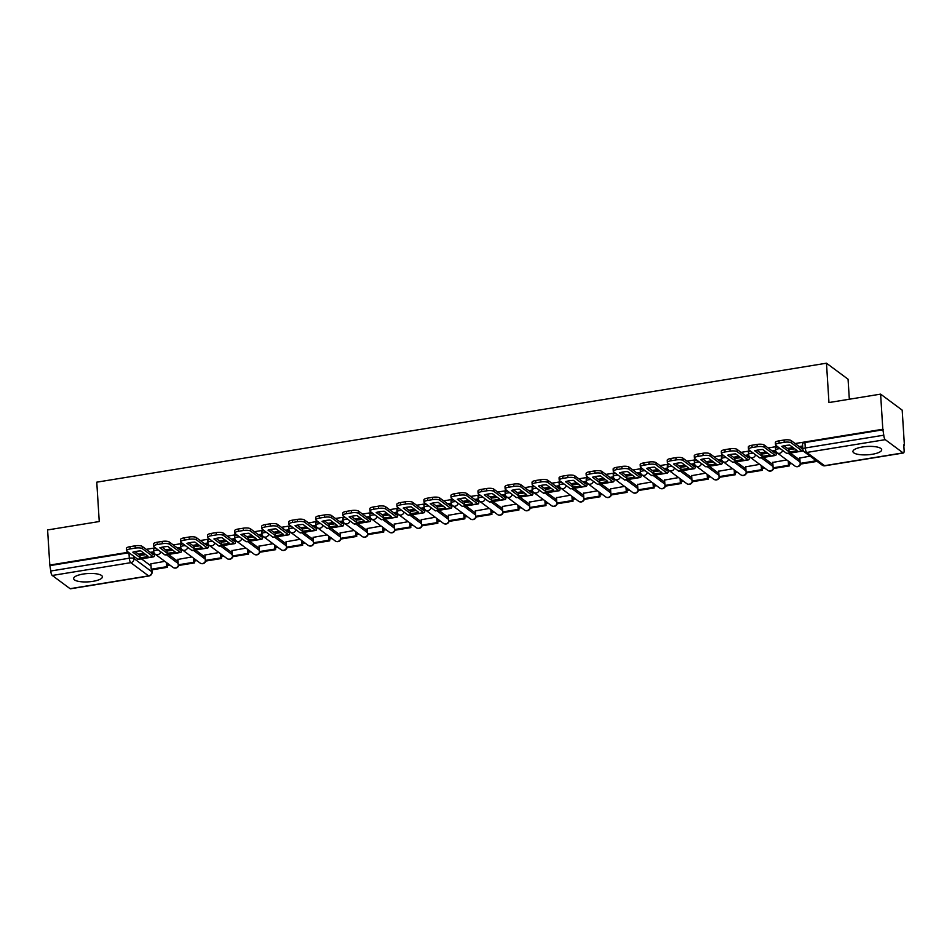 <?xml version="1.0" encoding="UTF-8"?>
<svg xmlns="http://www.w3.org/2000/svg" width="952" height="952" viewBox="0 0 952 952"><rect width="100%" height="100%" fill="white"/><g stroke="black" fill="none" stroke-linecap="round" stroke-linejoin="round"><path stroke-width="1.43" d="M156.045 548.316A3.689 1.071 176.4 0 0 155.997 548.328A3.689 1.071 176.4 0 0 153.57 549.494L153.689 551.434A3.689 1.071 -3.6 0 1 156.116 550.268A3.689 1.071 -3.6 0 1 158.46 550.113M183.081 543.913A3.689 1.071 176.4 0 0 183.034 543.913A3.689 1.071 176.4 0 0 180.606 545.079L180.725 547.019A3.689 1.071 -3.6 0 1 183.153 545.853A3.689 1.071 -3.6 0 1 185.497 545.71M210.118 539.498A3.689 1.071 176.4 0 0 210.071 539.51A3.689 1.071 176.4 0 0 207.643 540.677L207.762 542.616A3.689 1.071 -3.6 0 1 210.19 541.45A3.689 1.071 -3.6 0 1 212.534 541.295M237.155 535.095A3.689 1.071 176.4 0 0 237.107 535.095A3.689 1.071 176.4 0 0 234.68 536.262L234.799 538.201A3.689 1.071 -3.6 0 1 237.238 537.035A3.689 1.071 -3.6 0 1 239.571 536.892M264.192 530.68A3.689 1.071 176.4 0 0 264.144 530.692A3.689 1.071 176.4 0 0 261.717 531.859L261.848 533.798A3.689 1.071 -3.6 0 1 264.275 532.632A3.689 1.071 -3.6 0 1 266.62 532.477M291.229 526.278A3.689 1.071 176.4 0 0 291.193 526.278A3.689 1.071 176.4 0 0 288.765 527.444L288.884 529.395A3.689 1.071 -3.6 0 1 291.312 528.229A3.689 1.071 -3.6 0 1 293.656 528.074M318.277 521.863A3.689 1.071 176.4 0 0 318.23 521.875A3.689 1.071 176.4 0 0 315.802 523.041L315.921 524.98A3.689 1.071 -3.6 0 1 318.349 523.814A3.689 1.071 -3.6 0 1 320.693 523.659M345.314 517.46A3.689 1.071 176.4 0 0 345.267 517.46A3.689 1.071 176.4 0 0 342.839 518.626L342.958 520.577A3.689 1.071 -3.6 0 1 345.386 519.411A3.689 1.071 -3.6 0 1 347.73 519.256M372.351 513.045A3.689 1.071 176.4 0 0 372.303 513.057A3.689 1.071 176.4 0 0 369.876 514.223L369.995 516.163A3.689 1.071 -3.6 0 1 372.422 514.996A3.689 1.071 -3.6 0 1 374.767 514.842M399.388 508.642A3.689 1.071 176.4 0 0 399.34 508.654A3.689 1.071 176.4 0 0 396.913 509.82L397.043 511.76A3.689 1.071 -3.6 0 1 399.471 510.593A3.689 1.071 -3.6 0 1 401.815 510.439M426.425 504.227A3.689 1.071 176.4 0 0 426.389 504.239A3.689 1.071 176.4 0 0 423.949 505.405L424.08 507.345A3.689 1.071 -3.6 0 1 426.508 506.178A3.689 1.071 -3.6 0 1 428.852 506.024M453.461 499.824A3.689 1.071 176.4 0 0 453.426 499.836A3.689 1.071 176.4 0 0 450.998 501.002L451.117 502.942A3.689 1.071 -3.6 0 1 453.545 501.775A3.689 1.071 -3.6 0 1 455.889 501.621M480.51 495.421A3.689 1.071 176.4 0 0 480.462 495.421A3.689 1.071 176.4 0 0 478.035 496.587L478.154 498.527A3.689 1.071 -3.6 0 1 480.582 497.36A3.689 1.071 -3.6 0 1 482.926 497.218M507.547 491.006A3.689 1.071 176.4 0 0 507.499 491.018A3.689 1.071 176.4 0 0 505.072 492.184L505.191 494.124A3.689 1.071 -3.6 0 1 507.618 492.957A3.689 1.071 -3.6 0 1 509.963 492.803M534.584 486.603A3.689 1.071 176.4 0 0 534.536 486.603A3.689 1.071 176.4 0 0 532.108 487.769L532.227 489.709A3.689 1.071 -3.6 0 1 534.667 488.543A3.689 1.071 -3.6 0 1 536.999 488.4M561.62 482.188A3.689 1.071 176.4 0 0 561.573 482.2A3.689 1.071 176.4 0 0 559.145 483.366L559.276 485.306A3.689 1.071 -3.6 0 1 561.704 484.14A3.689 1.071 -3.6 0 1 564.048 483.985M588.657 477.785A3.689 1.071 176.4 0 0 588.622 477.785A3.689 1.071 176.4 0 0 586.194 478.951L586.313 480.891A3.689 1.071 -3.6 0 1 588.741 479.725A3.689 1.071 -3.6 0 1 591.085 479.582M615.706 473.37A3.689 1.071 176.4 0 0 615.658 473.382A3.689 1.071 176.4 0 0 613.231 474.548L613.35 476.488A3.689 1.071 -3.6 0 1 615.777 475.322A3.689 1.071 -3.6 0 1 618.122 475.167M642.743 468.967A3.689 1.071 176.4 0 0 642.695 468.967A3.689 1.071 176.4 0 0 640.268 470.133L640.387 472.073A3.689 1.071 -3.6 0 1 642.814 470.907A3.689 1.071 -3.6 0 1 645.158 470.764M669.78 464.552A3.689 1.071 176.4 0 0 669.732 464.564A3.689 1.071 176.4 0 0 667.304 465.73L667.423 467.67A3.689 1.071 -3.6 0 1 669.851 466.504A3.689 1.071 -3.6 0 1 672.195 466.349M696.816 460.149A3.689 1.071 176.4 0 0 696.769 460.149A3.689 1.071 176.4 0 0 694.341 461.315L694.46 463.267A3.689 1.071 -3.6 0 1 696.9 462.101A3.689 1.071 -3.6 0 1 699.244 461.946M723.853 455.734A3.689 1.071 176.4 0 0 723.817 455.746A3.689 1.071 176.4 0 0 721.378 456.912L721.509 458.852A3.689 1.071 -3.6 0 1 723.937 457.686A3.689 1.071 -3.6 0 1 726.281 457.531M750.89 451.331A3.689 1.071 176.4 0 0 750.854 451.331A3.689 1.071 176.4 0 0 748.427 452.498L748.546 454.449A3.689 1.071 -3.6 0 1 750.973 453.283A3.689 1.071 -3.6 0 1 753.318 453.128M777.939 446.916A3.689 1.071 176.4 0 0 777.891 446.928A3.689 1.071 176.4 0 0 775.463 448.094L775.582 450.034A3.689 1.071 -3.6 0 1 778.01 448.868A3.689 1.071 -3.6 0 1 780.354 448.713M872.222 454.282A14.411 4.165 176.4 0 0 881.695 449.737A14.411 4.165 176.4 0 0 862.405 447A14.411 4.165 176.4 0 0 852.933 451.545A14.411 4.165 176.4 0 0 872.222 454.282M92.939 581.339A14.411 4.165 176.4 0 0 102.411 576.793A14.411 4.165 176.4 0 0 83.121 574.056A14.411 4.165 176.4 0 0 73.649 578.602A14.411 4.165 176.4 0 0 92.939 581.339M167.338 565.44L169.825 565.036M194.386 561.037L196.862 560.633M221.423 556.622L223.898 556.218M248.46 552.22L250.935 551.815M275.497 547.805L277.972 547.4M302.534 543.402L305.021 542.997M329.57 538.987L332.058 538.582M356.619 534.584L359.094 534.179M383.656 530.169L386.131 529.764M410.693 525.766L413.168 525.361M437.73 521.351L440.217 520.958M464.766 516.948L467.253 516.543M491.815 512.545L494.29 512.14M518.852 508.13L521.327 507.725M545.889 503.727L548.364 503.322M572.925 499.312L575.401 498.907M599.962 494.909L602.449 494.505M626.999 490.494L629.486 490.09M654.048 486.091L656.523 485.687M681.085 481.676L683.56 481.272M708.121 477.273L710.597 476.869M735.158 472.858L737.633 472.454M762.195 468.455L764.682 468.051M789.232 464.04L791.719 463.636M903.805 445.369L904.4 445.274L903.769 444.798L904.114 450.272A3.689 1.142 80.7 0 1 903.448 452.985A3.689 1.142 80.7 0 1 903.079 452.866L885.265 439.657L806.749 452.45L824.563 465.671L903.079 452.866M849.327 399.233L848.065 379.217L826.479 363.2L828.954 402.553L880.612 394.128L882.813 429.257L795.146 443.549M880.612 394.128L902.187 410.145L904.4 445.274M141.42 558.848L151.011 565.964M826.479 363.2L96.771 482.176L99.246 521.529L47.6 529.943L49.813 565.072L128.365 552.255M777.308 446.452L768.109 447.952M750.271 450.867L741.072 452.367M723.222 455.27L714.036 456.77M696.186 459.685L686.987 461.185M669.149 464.088L659.95 465.587M642.112 468.491L632.913 470.002M615.075 472.906L605.877 474.405M588.027 477.309L578.84 478.808M560.99 481.724L551.791 483.223M533.953 486.127L524.754 487.626M506.916 490.542L497.717 492.041M479.879 494.945L470.681 496.444M452.843 499.36L443.644 500.859M425.794 503.763L416.607 505.262M398.757 508.178L389.558 509.677M371.72 512.581L362.522 514.08M344.683 516.995L335.485 518.495M317.647 521.398L308.448 522.898M290.61 525.813L281.411 527.313M263.561 530.216L254.374 531.716M236.524 534.619L227.326 536.119M209.488 539.034L200.289 540.534M182.451 543.437L173.252 544.937M155.414 547.852L146.215 549.352M70.067 588.681L148.583 575.889A3.689 1.142 80.7 0 0 148.964 575.996L70.448 588.8A3.689 1.142 -99.3 0 1 70.067 588.681L52.265 575.472A3.689 1.142 -99.3 0 1 50.777 571.01L129.305 558.205A3.689 1.071 -3.6 0 1 134.03 558.574L151.832 571.783A3.689 1.071 -3.6 0 1 152.058 572.116L151.904 569.724M49.813 565.072L50.777 571.01M883.444 429.721L804.928 442.525A3.689 1.071 176.4 0 0 802.5 443.692L802.845 449.154A3.689 1.071 -3.6 0 1 805.273 447.987L883.789 435.195L882.813 429.257M883.789 435.195A3.689 1.142 80.7 0 0 885.265 439.657M810.069 456.151L799.811 458.019M775.63 450.427L772.131 450.939M786.745 459.947L772.774 462.422M748.593 454.842L745.095 455.353M759.708 464.362L745.737 466.837M721.557 459.245L718.058 459.757M732.671 468.765L718.689 471.24M694.508 463.648L691.021 464.171M705.634 473.18L691.652 475.655M667.471 468.063L663.984 468.574M678.586 477.583L664.615 480.058M640.434 472.466L636.936 472.989M651.549 481.998L637.578 484.473M613.397 476.881L609.899 477.392M624.512 486.401L610.541 488.876M586.361 481.284L582.862 481.807M597.475 490.815L583.505 493.291M559.312 485.698L555.825 486.21M570.438 495.218L556.456 497.694M532.275 490.101L528.788 490.625M543.39 499.633L529.419 502.109M505.238 494.516L501.752 495.028M516.353 504.036L502.382 506.512M478.202 498.919L474.703 499.431M489.316 508.451L475.345 510.926M451.165 503.334L447.666 503.846M462.279 512.854L448.309 515.329M424.128 507.737L420.629 508.249M435.243 517.257L421.26 519.744M397.079 512.152L393.592 512.664M408.206 521.672L394.223 524.147M370.042 516.555L366.556 517.067M381.157 526.075L367.186 528.55M343.006 520.97L339.507 521.482M354.12 530.49L340.15 532.965M315.969 525.373L312.47 525.885M327.083 534.893L313.113 537.368M288.932 529.776L285.433 530.3M300.047 539.308L286.076 541.783M261.895 534.191L258.397 534.703M273.01 543.711L259.027 546.186M234.846 538.594L231.36 539.118M245.973 548.126L231.99 550.601M207.81 543.009L204.323 543.521M218.924 552.529L204.954 555.004M180.773 547.412L177.274 547.935M191.887 556.944L177.917 559.419M153.736 551.827L150.237 552.338M168.456 554.433L178.048 561.549M195.493 550.03L205.085 557.146M222.53 545.615L232.133 552.743M249.567 541.212L259.17 548.328M276.615 536.797L286.207 543.925M303.652 532.394L313.244 539.51M330.689 527.979L340.28 535.107M357.726 523.576L367.317 530.692M384.763 519.161L394.366 526.289M411.811 514.758L421.403 521.875M438.848 510.343L448.44 517.471M465.885 505.94L475.476 513.057M492.922 501.537L502.513 508.654M519.959 497.123L529.562 504.239M546.995 492.719L556.599 499.836M574.044 488.305L583.635 495.433M601.081 483.902L610.672 491.018M628.118 479.487L637.709 486.615M655.154 475.084L664.746 482.2M682.191 470.669L691.795 477.797M709.228 466.266L718.831 473.382M736.277 461.851L745.868 468.979M763.314 457.448L772.905 464.564M790.35 453.033L799.942 460.161M802.643 446L799.18 446.536M144.097 553.338L138.54 554.242M793.028 447.535L787.471 448.44M765.991 451.938L760.434 452.854M738.954 456.353L733.397 457.257M711.918 460.756L706.36 461.672M684.881 465.171L679.323 466.075M657.832 469.574L652.275 470.478M630.795 473.989L625.238 474.893M603.758 478.392L598.201 479.296M576.722 482.807L571.164 483.711M549.685 487.21L544.127 488.114M522.648 491.625L517.091 492.529M495.599 496.028L490.042 496.932M468.562 500.443L463.005 501.347M441.526 504.846L435.968 505.75M414.489 509.26L408.932 510.165M387.452 513.663L381.895 514.568M360.403 518.067L354.858 518.983M333.367 522.481L327.809 523.386M306.33 526.884L300.772 527.801M279.293 531.299L273.736 532.204M252.256 535.702L246.699 536.607M225.219 540.117L219.662 541.022M198.171 544.52L192.613 545.425M171.134 548.935L165.577 549.84M164.851 561.347L150.88 563.822M50.444 565.536L128.96 552.731A3.689 1.071 -3.6 0 1 128.996 552.731M793.325 451.367A11.448 3.308 176.4 0 0 797.038 450.51L789.72 445.084A11.448 3.308 -3.6 0 0 781.747 446.381L789.065 451.807A11.448 3.308 176.4 0 0 793.325 451.367M783.936 445.81L788.922 449.511A11.448 3.308 176.4 0 0 793.183 449.07A11.448 3.308 176.4 0 0 794.706 448.785M802.524 445.988L802.584 447.047A2.213 0.69 -99.3 0 1 802.191 448.678A2.213 0.69 -99.3 0 1 801.965 448.606L791.136 440.574L791.291 442.87L802.108 450.903A4.617 1.428 80.7 0 0 802.572 451.046A4.617 1.428 80.7 0 0 803.143 450.415M799.799 457.829L800.144 463.41L800.965 464.017L816.399 461.494L816.352 460.816M800.144 463.41L815.578 460.887L816.399 461.494M815.531 460.209L815.578 460.887M775.523 444.882L775.38 442.585A5.545 1.607 -3.6 0 1 779.022 440.835L779.176 443.132A5.545 1.607 176.4 0 0 775.523 444.882A5.545 1.607 176.4 0 0 775.856 445.381L786.685 453.414A4.617 1.428 80.7 0 0 787.149 453.557L802.572 451.046M791.291 442.87A5.545 1.607 176.4 0 0 784.198 442.311L784.055 440.014A5.545 1.607 -3.6 0 1 791.136 440.574M779.176 443.132L784.198 442.311M779.022 440.835L784.055 440.014M788.922 449.511L789.065 451.807M766.289 455.77A11.448 3.308 176.4 0 0 770.001 454.913L762.683 449.487A11.448 3.308 -3.6 0 0 754.71 450.796L762.028 456.21A11.448 3.308 176.4 0 0 766.289 455.77M756.888 450.225L761.874 453.925A11.448 3.308 176.4 0 0 766.146 453.473A11.448 3.308 176.4 0 0 767.669 453.188M775.475 450.391L775.547 451.45A2.213 0.69 -99.3 0 1 775.154 453.081A2.213 0.69 -99.3 0 1 774.928 453.009L764.099 444.977L764.242 447.273L775.071 455.306A4.617 1.428 80.7 0 0 775.535 455.449A4.617 1.428 80.7 0 0 776.368 452.093M772.762 462.232L773.107 467.813L773.928 468.42L789.351 465.909L789.089 461.696M773.107 467.813L788.542 465.302L789.351 465.909M788.268 461.089L788.542 465.302M748.486 449.296L748.343 447A5.545 1.607 -3.6 0 1 751.985 445.25L752.128 447.547A5.545 1.607 176.4 0 0 748.486 449.296A5.545 1.607 176.4 0 0 748.819 449.796L759.648 457.817A4.617 1.428 80.7 0 0 760.112 457.971L775.535 455.449M764.242 447.273A5.545 1.607 176.4 0 0 757.161 446.726L757.018 444.429A5.545 1.607 -3.6 0 1 764.099 444.977M752.128 447.547L757.161 446.726M751.985 445.25L757.018 444.429M761.874 453.925L762.028 456.21M739.252 460.185A11.448 3.308 176.4 0 0 742.953 459.328L735.646 453.902A11.448 3.308 -3.6 0 0 727.673 455.199L734.98 460.625A11.448 3.308 176.4 0 0 739.252 460.185M729.851 454.628L734.837 458.328A11.448 3.308 176.4 0 0 739.109 457.888A11.448 3.308 176.4 0 0 740.632 457.603M748.439 454.806L748.51 455.865A2.213 0.69 -99.3 0 1 748.105 457.495A2.213 0.69 -99.3 0 1 747.891 457.424L737.062 449.392L737.205 451.688L748.034 459.721A4.617 1.428 80.7 0 0 748.498 459.864A4.617 1.428 80.7 0 0 749.331 456.496M745.725 466.647L746.071 472.228L746.892 472.835L762.314 470.312L762.052 466.099M746.071 472.228L761.493 469.705L762.314 470.312M761.231 465.492L761.493 469.705M721.449 453.699L721.307 451.403A5.545 1.607 -3.6 0 1 724.948 449.653L725.091 451.95A5.545 1.607 176.4 0 0 721.449 453.699A5.545 1.607 176.4 0 0 721.783 454.199L732.6 462.232A4.617 1.428 80.7 0 0 733.076 462.375L748.498 459.864M737.205 451.688A5.545 1.607 176.4 0 0 730.124 451.129L729.982 448.832A5.545 1.607 -3.6 0 1 737.062 449.392M725.091 451.95L730.124 451.129M724.948 449.653L729.982 448.832M734.837 458.328L734.98 460.625M712.215 464.588A11.448 3.308 176.4 0 0 715.916 463.731L708.609 458.305A11.448 3.308 -3.6 0 0 700.636 459.602L707.943 465.028A11.448 3.308 176.4 0 0 712.215 464.588M702.814 459.042L707.8 462.743A11.448 3.308 176.4 0 0 712.06 462.291A11.448 3.308 176.4 0 0 713.595 462.006M721.402 459.209L721.473 460.268A2.213 0.69 -99.3 0 1 721.069 461.898A2.213 0.69 -99.3 0 1 720.842 461.827L710.025 453.795L710.168 456.091L720.997 464.124A4.617 1.428 80.7 0 0 721.461 464.267A4.617 1.428 80.7 0 0 722.294 460.911M718.677 471.05L719.034 476.631L719.855 477.238L735.277 474.727L735.015 470.514M719.034 476.631L734.456 474.12L735.277 474.727M734.194 469.907L734.456 474.12M694.413 458.102L694.27 455.818A5.545 1.607 -3.6 0 1 697.911 454.068L698.054 456.353A5.545 1.607 176.4 0 0 694.413 458.102A5.545 1.607 176.4 0 0 694.746 458.602L705.563 466.635A4.617 1.428 80.7 0 0 706.027 466.789L721.461 464.267M710.168 456.091A5.545 1.607 176.4 0 0 703.076 455.544L702.933 453.247A5.545 1.607 -3.6 0 1 710.025 453.795M698.054 456.353L703.076 455.544M697.911 454.068L702.933 453.247M707.8 462.743L707.943 465.028M685.166 469.003A11.448 3.308 176.4 0 0 688.879 468.146L681.572 462.72A11.448 3.308 -3.6 0 0 673.599 464.017L680.906 469.443A11.448 3.308 176.4 0 0 685.166 469.003M675.777 463.445L680.763 467.146A11.448 3.308 176.4 0 0 685.023 466.706A11.448 3.308 176.4 0 0 686.559 466.42M694.365 463.624L694.436 464.683A2.213 0.69 -99.3 0 1 694.032 466.313A2.213 0.69 -99.3 0 1 693.806 466.242L682.989 458.209L683.131 460.506L693.948 468.539A4.617 1.428 80.7 0 0 694.424 468.682A4.617 1.428 80.7 0 0 695.246 465.314M691.64 475.453L691.997 481.046L692.806 481.652L708.24 479.13L707.979 474.917M691.997 481.046L707.419 478.523L708.24 479.13M707.157 474.31L707.419 478.523M667.376 462.517L667.233 460.221A5.545 1.607 -3.6 0 1 670.874 458.471L671.017 460.768A5.545 1.607 176.4 0 0 667.376 462.517A5.545 1.607 176.4 0 0 667.709 463.017L678.526 471.05A4.617 1.428 80.7 0 0 678.99 471.192L694.424 468.682M683.131 460.506A5.545 1.607 176.4 0 0 676.039 459.947L675.896 457.65A5.545 1.607 -3.6 0 1 682.989 458.209M671.017 460.768L676.039 459.947M670.874 458.471L675.896 457.65M680.763 467.146L680.906 469.443M658.129 473.406A11.448 3.308 176.4 0 0 661.842 472.549L654.536 467.123A11.448 3.308 -3.6 0 0 646.563 468.42L653.869 473.846A11.448 3.308 176.4 0 0 658.129 473.406M648.74 467.86L653.726 471.549A11.448 3.308 176.4 0 0 657.987 471.109A11.448 3.308 176.4 0 0 659.51 470.823M667.328 468.027L667.388 469.086A2.213 0.69 -99.3 0 1 666.995 470.716A2.213 0.69 -99.3 0 1 666.769 470.645L655.952 462.612L656.095 464.909L666.912 472.942A4.617 1.428 80.7 0 0 667.376 473.084A4.617 1.428 80.7 0 0 668.209 469.729M664.603 479.868L664.96 485.449L665.769 486.055L681.204 483.545L680.93 479.32M664.96 485.449L680.382 482.938L681.204 483.545M680.121 478.713L680.382 482.938M640.339 466.92L640.184 464.635A5.545 1.607 -3.6 0 1 643.838 462.886L643.98 465.171A5.545 1.607 176.4 0 0 640.339 466.92A5.545 1.607 176.4 0 0 640.66 467.42L651.489 475.453A4.617 1.428 80.7 0 0 651.953 475.607L667.376 473.084M656.095 464.909A5.545 1.607 176.4 0 0 649.002 464.362L648.859 462.065A5.545 1.607 -3.6 0 1 655.952 462.612M643.98 465.171L649.002 464.362M643.838 462.886L648.859 462.065M653.726 471.549L653.869 473.846M631.093 477.809A11.448 3.308 176.4 0 0 634.806 476.952L627.487 471.537A11.448 3.308 -3.6 0 0 619.514 472.835L626.832 478.261A11.448 3.308 176.4 0 0 631.093 477.809M621.704 472.263L626.678 475.964A11.448 3.308 176.4 0 0 630.95 475.524A11.448 3.308 176.4 0 0 632.473 475.238M640.291 472.442L640.351 473.501A2.213 0.69 -99.3 0 1 639.958 475.131A2.213 0.69 -99.3 0 1 639.732 475.06L628.903 467.027L629.058 469.312L639.875 477.345A4.617 1.428 80.7 0 0 640.339 477.499A4.617 1.428 80.7 0 0 641.172 474.132M637.566 484.27L637.911 489.863L638.732 490.47L654.155 487.948L653.893 483.735M637.911 489.863L653.346 487.341L654.155 487.948M653.072 483.128L653.346 487.341M613.29 471.335L613.147 469.038A5.545 1.607 -3.6 0 1 616.789 467.289L616.944 469.586A5.545 1.607 176.4 0 0 613.29 471.335A5.545 1.607 176.4 0 0 613.623 471.835L624.452 479.868A4.617 1.428 80.7 0 0 624.917 480.01L640.339 477.499M629.058 469.312A5.545 1.607 176.4 0 0 621.965 468.765L621.823 466.468A5.545 1.607 -3.6 0 1 628.903 467.027M616.944 469.586L621.965 468.765M616.789 467.289L621.823 466.468M626.678 475.964L626.832 478.261M604.056 482.224A11.448 3.308 176.4 0 0 607.757 481.367L600.45 475.94A11.448 3.308 -3.6 0 0 592.477 477.238L599.784 482.664A11.448 3.308 176.4 0 0 604.056 482.224M594.655 476.666L599.641 480.367A11.448 3.308 176.4 0 0 603.913 479.927A11.448 3.308 176.4 0 0 605.436 479.641M613.243 476.845L613.314 477.904A2.213 0.69 -99.3 0 1 612.921 479.534A2.213 0.69 -99.3 0 1 612.695 479.463L601.866 471.43L602.009 473.727L612.838 481.76A4.617 1.428 80.7 0 0 613.302 481.902A4.617 1.428 80.7 0 0 614.135 478.547M610.529 488.685L610.875 494.267L611.696 494.873L627.118 492.362L626.856 488.138M610.875 494.267L626.309 491.756L627.118 492.362M626.035 487.531L626.309 491.756M586.253 475.738L586.111 473.453A5.545 1.607 -3.6 0 1 589.752 471.704L589.895 473.989A5.545 1.607 176.4 0 0 586.253 475.738A5.545 1.607 176.4 0 0 586.587 476.238L597.416 484.27A4.617 1.428 80.7 0 0 597.88 484.425L613.302 481.902M602.009 473.727A5.545 1.607 176.4 0 0 594.929 473.168L594.786 470.883A5.545 1.607 -3.6 0 1 601.866 471.43M589.895 473.989L594.929 473.168M589.752 471.704L594.786 470.883M599.641 480.367L599.784 482.664M577.019 486.627A11.448 3.308 176.4 0 0 580.72 485.77L573.413 480.355A11.448 3.308 -3.6 0 0 565.44 481.652L572.747 487.079A11.448 3.308 176.4 0 0 577.019 486.627M567.618 481.081L572.604 484.782A11.448 3.308 176.4 0 0 576.876 484.342A11.448 3.308 176.4 0 0 578.399 484.044M586.206 481.26L586.277 482.319A2.213 0.69 -99.3 0 1 585.873 483.937A2.213 0.69 -99.3 0 1 585.658 483.878L574.829 475.845L574.972 478.13L585.801 486.163A4.617 1.428 80.7 0 0 586.265 486.317A4.617 1.428 80.7 0 0 587.098 482.95M583.493 493.088L583.838 498.681L584.659 499.288L600.081 496.765L599.819 492.553M583.838 498.681L599.26 496.159L600.081 496.765M598.998 491.946L599.26 496.159M559.217 480.153L559.074 477.856A5.545 1.607 -3.6 0 1 562.715 476.107L562.858 478.404A5.545 1.607 176.4 0 0 559.217 480.153A5.545 1.607 176.4 0 0 559.55 480.653L570.367 488.685A4.617 1.428 80.7 0 0 570.843 488.828L586.265 486.317M574.972 478.13A5.545 1.607 176.4 0 0 567.892 477.583L567.737 475.286A5.545 1.607 -3.6 0 1 574.829 475.845M562.858 478.404L567.892 477.583M562.715 476.107L567.737 475.286M572.604 484.782L572.747 487.079M549.97 491.042A11.448 3.308 176.4 0 0 553.683 490.185L546.377 484.758A11.448 3.308 -3.6 0 0 538.404 486.055L545.71 491.482A11.448 3.308 176.4 0 0 549.97 491.042M540.581 485.484L545.567 489.185A11.448 3.308 176.4 0 0 549.828 488.745A11.448 3.308 176.4 0 0 551.363 488.459M559.169 485.663L559.24 486.722A2.213 0.69 -99.3 0 1 558.836 488.352A2.213 0.69 -99.3 0 1 558.61 488.281L547.793 480.248L547.935 482.545L558.764 490.577A4.617 1.428 80.7 0 0 559.229 490.72A4.617 1.428 80.7 0 0 560.062 487.353M556.444 497.503L556.801 503.084L557.622 503.691L573.044 501.18L572.783 496.956M556.801 503.084L572.223 500.573L573.044 501.18M571.962 496.349L572.223 500.573M532.18 484.556L532.037 482.259A5.545 1.607 -3.6 0 1 535.678 480.51L535.821 482.807A5.545 1.607 176.4 0 0 532.18 484.556A5.545 1.607 176.4 0 0 532.513 485.056L543.33 493.088A4.617 1.428 80.7 0 0 543.794 493.231L559.229 490.72M547.935 482.545A5.545 1.607 176.4 0 0 540.843 481.986L540.7 479.701A5.545 1.607 -3.6 0 1 547.793 480.248M535.821 482.807L540.843 481.986M535.678 480.51L540.7 479.701M545.567 489.185L545.71 491.482M522.934 495.445A11.448 3.308 176.4 0 0 526.646 494.588L519.34 489.161A11.448 3.308 -3.6 0 0 511.367 490.47L518.673 495.897A11.448 3.308 176.4 0 0 522.934 495.445M513.544 489.899L518.531 493.6A11.448 3.308 176.4 0 0 522.791 493.148A11.448 3.308 176.4 0 0 524.326 492.862M532.132 490.078L532.192 491.137A2.213 0.69 -99.3 0 1 531.799 492.755A2.213 0.69 -99.3 0 1 531.573 492.696L520.756 484.663L520.899 486.948L531.716 494.98A4.617 1.428 80.7 0 0 532.18 495.135A4.617 1.428 80.7 0 0 533.013 491.767M529.407 501.906L529.764 507.487L530.573 508.106L546.008 505.583L545.734 501.371M529.764 507.487L545.187 504.976L546.008 505.583M544.925 500.764L545.187 504.976M505.143 488.971L505 486.674A5.545 1.607 -3.6 0 1 508.642 484.925L508.784 487.222A5.545 1.607 176.4 0 0 505.143 488.971A5.545 1.607 176.4 0 0 505.476 489.471L516.293 497.503A4.617 1.428 80.7 0 0 516.757 497.646L532.18 495.135M520.899 486.948A5.545 1.607 176.4 0 0 513.806 486.401L513.663 484.104A5.545 1.607 -3.6 0 1 520.756 484.663M508.784 487.222L513.806 486.401M508.642 484.925L513.663 484.104M518.531 493.6L518.673 495.897M495.897 499.859A11.448 3.308 176.4 0 0 499.61 499.003L492.303 493.576A11.448 3.308 -3.6 0 0 484.33 494.873L491.637 500.3A11.448 3.308 176.4 0 0 495.897 499.859M486.508 494.302L491.494 498.003A11.448 3.308 176.4 0 0 495.754 497.563A11.448 3.308 176.4 0 0 497.277 497.277M505.095 494.481L505.155 495.54A2.213 0.69 -99.3 0 1 504.762 497.17A2.213 0.69 -99.3 0 1 504.536 497.099L493.719 489.066L493.862 491.363L504.679 499.395A4.617 1.428 80.7 0 0 505.143 499.538A4.617 1.428 80.7 0 0 505.976 496.17M502.37 506.321L502.727 511.902L503.537 512.509L518.971 509.998L518.697 505.774M502.727 511.902L518.15 509.391L518.971 509.998M517.888 505.167L518.15 509.391M478.106 493.374L477.952 491.077A5.545 1.607 -3.6 0 1 481.605 489.328L481.748 491.625A5.545 1.607 176.4 0 0 478.106 493.374A5.545 1.607 176.4 0 0 478.428 493.874L489.257 501.906A4.617 1.428 80.7 0 0 489.721 502.049L505.143 499.538M493.862 491.363A5.545 1.607 176.4 0 0 486.769 490.804L486.627 488.519A5.545 1.607 -3.6 0 1 493.719 489.066M481.748 491.625L486.769 490.804M481.605 489.328L486.627 488.519M491.494 498.003L491.637 500.3M468.86 504.262A11.448 3.308 176.4 0 0 472.573 503.406L465.254 497.979A11.448 3.308 -3.6 0 0 457.281 499.288L464.6 504.703A11.448 3.308 176.4 0 0 468.86 504.262M459.471 498.717L464.445 502.418A11.448 3.308 176.4 0 0 468.717 501.966A11.448 3.308 176.4 0 0 470.24 501.68M478.059 498.896L478.118 499.955A2.213 0.69 -99.3 0 1 477.725 501.573A2.213 0.69 -99.3 0 1 477.499 501.502L466.67 493.469L466.813 495.766L477.642 503.798A4.617 1.428 80.7 0 0 478.106 503.953A4.617 1.428 80.7 0 0 478.939 500.585M475.334 510.724L475.679 516.305L476.5 516.912L491.922 514.401L491.66 510.189M475.679 516.305L491.113 513.794L491.922 514.401M490.839 509.582L491.113 513.794M451.058 497.789L450.915 495.492A5.545 1.607 -3.6 0 1 454.556 493.743L454.699 496.04A5.545 1.607 176.4 0 0 451.058 497.789A5.545 1.607 176.4 0 0 451.391 498.289L462.22 506.321A4.617 1.428 80.7 0 0 462.684 506.464L478.106 503.953M466.813 495.766A5.545 1.607 176.4 0 0 459.733 495.218L459.59 492.922A5.545 1.607 -3.6 0 1 466.67 493.469M454.699 496.04L459.733 495.218M454.556 493.743L459.59 492.922M464.445 502.418L464.6 504.703M441.823 508.677A11.448 3.308 176.4 0 0 445.524 507.821L438.217 502.394A11.448 3.308 -3.6 0 0 430.245 503.691L437.551 509.118A11.448 3.308 176.4 0 0 441.823 508.677M432.422 503.12L437.408 506.821A11.448 3.308 176.4 0 0 441.68 506.381A11.448 3.308 176.4 0 0 443.204 506.095M451.01 503.299L451.081 504.358A2.213 0.69 -99.3 0 1 450.677 505.988A2.213 0.69 -99.3 0 1 450.463 505.917L439.634 497.884L439.776 500.181L450.605 508.213A4.617 1.428 80.7 0 0 451.07 508.356A4.617 1.428 80.7 0 0 451.902 504.988M448.297 515.139L448.642 520.72L449.463 521.327L464.885 518.816L464.624 514.592M448.642 520.72L464.064 518.209L464.885 518.816M463.802 513.985L464.064 518.209M424.021 502.192L423.878 499.895A5.545 1.607 -3.6 0 1 427.519 498.146L427.662 500.443A5.545 1.607 176.4 0 0 424.021 502.192A5.545 1.607 176.4 0 0 424.354 502.692L435.183 510.724A4.617 1.428 80.7 0 0 435.647 510.867L451.07 508.356M439.776 500.181A5.545 1.607 176.4 0 0 432.696 499.622L432.553 497.325A5.545 1.607 -3.6 0 1 439.634 497.884M427.662 500.443L432.696 499.622M427.519 498.146L432.553 497.325M437.408 506.821L437.551 509.118M414.786 513.08A11.448 3.308 176.4 0 0 418.487 512.224L411.181 506.797A11.448 3.308 -3.6 0 0 403.208 508.106L410.514 513.521A11.448 3.308 176.4 0 0 414.786 513.08M405.385 507.535L410.372 511.236A11.448 3.308 176.4 0 0 414.632 510.784A11.448 3.308 176.4 0 0 416.167 510.498M423.973 507.713L424.045 508.773A2.213 0.69 -99.3 0 1 423.64 510.391A2.213 0.69 -99.3 0 1 423.426 510.32L412.597 502.287L412.74 504.584L423.569 512.616A4.617 1.428 80.7 0 0 424.033 512.759A4.617 1.428 80.7 0 0 424.866 509.403M421.248 519.542L421.605 525.123L422.426 525.73L437.849 523.219L437.587 519.007M421.605 525.123L437.027 522.612L437.849 523.219M436.766 518.4L437.027 522.612M396.984 506.607L396.841 504.31A5.545 1.607 -3.6 0 1 400.483 502.561L400.625 504.857A5.545 1.607 176.4 0 0 396.984 506.607A5.545 1.607 176.4 0 0 397.317 507.107L408.134 515.139A4.617 1.428 80.7 0 0 408.598 515.282L424.033 512.759M412.74 504.584A5.545 1.607 176.4 0 0 405.659 504.036L405.504 501.74A5.545 1.607 -3.6 0 1 412.597 502.287M400.625 504.857L405.659 504.036M400.483 502.561L405.504 501.74M410.372 511.236L410.514 513.521M387.738 517.495A11.448 3.308 176.4 0 0 391.45 516.638L384.144 511.212A11.448 3.308 -3.6 0 0 376.171 512.509L383.477 517.936A11.448 3.308 176.4 0 0 387.738 517.495M378.349 511.938L383.335 515.639A11.448 3.308 176.4 0 0 387.595 515.199A11.448 3.308 176.4 0 0 389.13 514.913M396.936 512.116L397.008 513.176A2.213 0.69 -99.3 0 1 396.603 514.806A2.213 0.69 -99.3 0 1 396.377 514.735L385.56 506.702L385.703 508.999L396.52 517.031A4.617 1.428 80.7 0 0 396.996 517.174A4.617 1.428 80.7 0 0 397.817 513.806M394.211 523.957L394.568 529.538L395.389 530.145L410.812 527.622L410.55 523.41M394.568 529.538L409.991 527.015L410.812 527.622M409.729 522.803L409.991 527.015M369.947 511.01L369.804 508.713A5.545 1.607 -3.6 0 1 373.446 506.964L373.589 509.26A5.545 1.607 176.4 0 0 369.947 511.01A5.545 1.607 176.4 0 0 370.28 511.51L381.097 519.542A4.617 1.428 80.7 0 0 381.562 519.685L396.996 517.174M385.703 508.999A5.545 1.607 176.4 0 0 378.61 508.439L378.468 506.143A5.545 1.607 -3.6 0 1 385.56 506.702M373.589 509.26L378.61 508.439M373.446 506.964L378.468 506.143M383.335 515.639L383.477 517.936M360.701 521.898A11.448 3.308 176.4 0 0 364.414 521.042L357.107 515.615A11.448 3.308 -3.6 0 0 349.134 516.924L356.441 522.339A11.448 3.308 176.4 0 0 360.701 521.898M351.312 516.353L356.298 520.054A11.448 3.308 176.4 0 0 360.558 519.602A11.448 3.308 176.4 0 0 362.093 519.316M369.9 516.519L369.959 517.579A2.213 0.69 -99.3 0 1 369.566 519.209A2.213 0.69 -99.3 0 1 369.34 519.137L358.523 511.105L358.666 513.402L369.483 521.434A4.617 1.428 80.7 0 0 369.947 521.577A4.617 1.428 80.7 0 0 370.78 518.221M367.175 528.36L367.531 533.941L368.341 534.548L383.775 532.037L383.501 527.824M367.531 533.941L382.954 531.43L383.775 532.037M382.692 527.218L382.954 531.43M342.91 515.413L342.756 513.128A5.545 1.607 -3.6 0 1 346.409 511.379L346.552 513.675A5.545 1.607 176.4 0 0 342.91 515.413A5.545 1.607 176.4 0 0 343.232 515.913L354.061 523.945A4.617 1.428 80.7 0 0 354.525 524.1L369.947 521.577M358.666 513.402A5.545 1.607 176.4 0 0 351.574 512.854L351.431 510.558A5.545 1.607 -3.6 0 1 358.523 511.105M346.552 513.675L351.574 512.854M346.409 511.379L351.431 510.558M356.298 520.054L356.441 522.339M333.664 526.313A11.448 3.308 176.4 0 0 337.377 525.456L330.058 520.03A11.448 3.308 -3.6 0 0 322.085 521.327L329.404 526.753A11.448 3.308 176.4 0 0 333.664 526.313M324.275 520.756L329.261 524.457A11.448 3.308 176.4 0 0 333.521 524.016A11.448 3.308 176.4 0 0 335.044 523.731M342.863 520.934L342.922 521.993A2.213 0.69 -99.3 0 1 342.53 523.624A2.213 0.69 -99.3 0 1 342.303 523.552L331.474 515.52L331.629 517.817L342.446 525.849A4.617 1.428 80.7 0 0 342.91 525.992A4.617 1.428 80.7 0 0 343.743 522.624M340.138 532.775L340.483 538.356L341.304 538.963L356.726 536.44L356.464 532.227M340.483 538.356L355.917 535.833L356.726 536.44M355.643 531.621L355.917 535.833M315.862 519.828L315.719 517.531A5.545 1.607 -3.6 0 1 319.36 515.782L319.515 518.078A5.545 1.607 176.4 0 0 315.862 519.828A5.545 1.607 176.4 0 0 316.195 520.327L327.024 528.36A4.617 1.428 80.7 0 0 327.488 528.503L342.91 525.992M331.629 517.817A5.545 1.607 176.4 0 0 324.537 517.257L324.394 514.961A5.545 1.607 -3.6 0 1 331.474 515.52M319.515 518.078L324.537 517.257M319.36 515.782L324.394 514.961M329.261 524.457L329.404 526.753M306.627 530.716A11.448 3.308 176.4 0 0 310.328 529.859L303.022 524.433A11.448 3.308 -3.6 0 0 295.049 525.73L302.355 531.157A11.448 3.308 176.4 0 0 306.627 530.716M297.226 525.171L302.212 528.86A11.448 3.308 176.4 0 0 306.485 528.419A11.448 3.308 176.4 0 0 308.008 528.134M315.814 525.337L315.885 526.397A2.213 0.69 -99.3 0 1 315.493 528.027A2.213 0.69 -99.3 0 1 315.267 527.955L304.438 519.923L304.58 522.22L315.409 530.252A4.617 1.428 80.7 0 0 315.874 530.395A4.617 1.428 80.7 0 0 316.707 527.039M313.101 537.178L313.446 542.759L314.267 543.366L329.69 540.855L329.428 536.642M313.446 542.759L328.88 540.248L329.69 540.855M328.607 536.035L328.88 540.248M288.825 524.231L288.682 521.946A5.545 1.607 -3.6 0 1 292.323 520.197L292.466 522.481A5.545 1.607 176.4 0 0 288.825 524.231A5.545 1.607 176.4 0 0 289.158 524.731L299.987 532.763A4.617 1.428 80.7 0 0 300.451 532.918L315.874 530.395M304.58 522.22A5.545 1.607 176.4 0 0 297.5 521.672L297.357 519.375A5.545 1.607 -3.6 0 1 304.438 519.923M292.466 522.481L297.5 521.672M292.323 520.197L297.357 519.375M302.212 528.86L302.355 531.157M279.59 535.119A11.448 3.308 176.4 0 0 283.291 534.262L275.985 528.848A11.448 3.308 -3.6 0 0 268.012 530.145L275.318 535.571A11.448 3.308 176.4 0 0 279.59 535.119M270.19 529.574L275.176 533.275A11.448 3.308 176.4 0 0 279.448 532.834A11.448 3.308 176.4 0 0 280.971 532.549M288.777 529.752L288.849 530.811A2.213 0.69 -99.3 0 1 288.444 532.442A2.213 0.69 -99.3 0 1 288.23 532.37L277.401 524.338L277.544 526.635L288.373 534.667A4.617 1.428 80.7 0 0 288.837 534.81A4.617 1.428 80.7 0 0 289.67 531.442M286.064 541.581L286.409 547.174L287.23 547.781L302.653 545.258L302.391 541.045M286.409 547.174L301.832 544.651L302.653 545.258M301.57 540.438L301.832 544.651M261.788 528.646L261.645 526.349A5.545 1.607 -3.6 0 1 265.287 524.6L265.43 526.896A5.545 1.607 176.4 0 0 261.788 528.646A5.545 1.607 176.4 0 0 262.121 529.145L272.938 537.178A4.617 1.428 80.7 0 0 273.414 537.321L288.837 534.81M277.544 526.635A5.545 1.607 176.4 0 0 270.463 526.075L270.308 523.778A5.545 1.607 -3.6 0 1 277.401 524.338M265.43 526.896L270.463 526.075M265.287 524.6L270.308 523.778M275.176 533.275L275.318 535.571M252.554 539.534A11.448 3.308 176.4 0 0 256.255 538.677L248.948 533.251A11.448 3.308 -3.6 0 0 240.975 534.548L248.282 539.974A11.448 3.308 176.4 0 0 252.554 539.534M243.153 533.989L248.139 537.678A11.448 3.308 176.4 0 0 252.399 537.237A11.448 3.308 176.4 0 0 253.934 536.952M261.74 534.155L261.812 535.214A2.213 0.69 -99.3 0 1 261.407 536.845A2.213 0.69 -99.3 0 1 261.181 536.773L250.364 528.741L250.507 531.038L261.336 539.07A4.617 1.428 80.7 0 0 261.8 539.213A4.617 1.428 80.7 0 0 262.633 535.857M259.015 545.996L259.372 551.577L260.193 552.184L275.616 549.673L275.354 545.448M259.372 551.577L274.795 549.066L275.616 549.673M274.533 544.841L274.795 549.066M234.751 533.049L234.608 530.764A5.545 1.607 -3.6 0 1 238.25 529.014L238.393 531.299A5.545 1.607 176.4 0 0 234.751 533.049A5.545 1.607 176.4 0 0 235.084 533.548L245.902 541.581A4.617 1.428 80.7 0 0 246.366 541.736L261.8 539.213M250.507 531.038A5.545 1.607 176.4 0 0 243.415 530.49L243.272 528.193A5.545 1.607 -3.6 0 1 250.364 528.741M238.393 531.299L243.415 530.49M238.25 529.014L243.272 528.193M248.139 537.678L248.282 539.974M225.505 543.937A11.448 3.308 176.4 0 0 229.218 543.08L221.911 537.666A11.448 3.308 -3.6 0 0 213.938 538.963L221.245 544.389A11.448 3.308 176.4 0 0 225.505 543.937M216.116 538.392L221.102 542.093A11.448 3.308 176.4 0 0 225.362 541.652A11.448 3.308 176.4 0 0 226.897 541.355M234.704 538.57L234.775 539.629A2.213 0.69 -99.3 0 1 234.37 541.26A2.213 0.69 -99.3 0 1 234.144 541.188L223.327 533.156L223.47 535.44L234.287 543.473A4.617 1.428 80.7 0 0 234.763 543.628A4.617 1.428 80.7 0 0 235.584 540.26M231.979 550.399L232.336 555.992L233.145 556.599L248.579 554.076L248.305 549.863M232.336 555.992L247.758 553.469L248.579 554.076M247.496 549.256L247.758 553.469M207.715 537.463L207.572 535.167A5.545 1.607 -3.6 0 1 211.213 533.418L211.356 535.714A5.545 1.607 176.4 0 0 207.715 537.463A5.545 1.607 176.4 0 0 208.048 537.963L218.865 545.996A4.617 1.428 80.7 0 0 219.329 546.139L234.763 543.628M223.47 535.44A5.545 1.607 176.4 0 0 216.378 534.893L216.235 532.596A5.545 1.607 -3.6 0 1 223.327 533.156M211.356 535.714L216.378 534.893M211.213 533.418L216.235 532.596M221.102 542.093L221.245 544.389M198.468 548.352A11.448 3.308 176.4 0 0 202.181 547.495L194.874 542.069A11.448 3.308 -3.6 0 0 186.901 543.366L194.208 548.792A11.448 3.308 176.4 0 0 198.468 548.352M189.079 542.795L194.065 546.496A11.448 3.308 176.4 0 0 198.325 546.055A11.448 3.308 176.4 0 0 199.849 545.77M207.667 542.973L207.726 544.032A2.213 0.69 -99.3 0 1 207.334 545.663A2.213 0.69 -99.3 0 1 207.108 545.591L196.29 537.559L196.433 539.855L207.25 547.888A4.617 1.428 80.7 0 0 207.715 548.031A4.617 1.428 80.7 0 0 208.547 544.663M204.942 554.814L205.299 560.395L206.108 561.002L221.542 558.491L221.269 554.266M205.299 560.395L220.721 557.884L221.542 558.491M220.459 553.659L220.721 557.884M180.678 541.866L180.523 539.57A5.545 1.607 -3.6 0 1 184.176 537.832L184.319 540.117A5.545 1.607 176.4 0 0 180.678 541.866A5.545 1.607 176.4 0 0 180.999 542.366L191.828 550.399A4.617 1.428 80.7 0 0 192.292 550.553L207.715 548.031M196.433 539.855A5.545 1.607 176.4 0 0 189.341 539.296L189.198 537.011A5.545 1.607 -3.6 0 1 196.29 537.559M184.319 540.117L189.341 539.296M184.176 537.832L189.198 537.011M194.065 546.496L194.208 548.792M171.431 552.755A11.448 3.308 176.4 0 0 175.144 551.898L167.826 546.484A11.448 3.308 -3.6 0 0 159.853 547.781L167.171 553.207A11.448 3.308 176.4 0 0 171.431 552.755M162.042 547.21L167.016 550.91A11.448 3.308 176.4 0 0 171.289 550.47A11.448 3.308 176.4 0 0 172.812 550.173M180.63 547.388L180.69 548.447A2.213 0.69 -99.3 0 1 180.297 550.066A2.213 0.69 -99.3 0 1 180.071 550.006L169.242 541.974L169.396 544.258L180.214 552.291A4.617 1.428 80.7 0 0 180.678 552.446A4.617 1.428 80.7 0 0 181.511 549.078M177.905 559.217L178.25 564.81L179.071 565.417L194.494 562.894L194.232 558.681M178.25 564.81L193.684 562.287L194.494 562.894M193.411 558.074L193.684 562.287M153.629 546.281L153.486 543.985A5.545 1.607 -3.6 0 1 157.128 542.235L157.282 544.532A5.545 1.607 176.4 0 0 153.629 546.281A5.545 1.607 176.4 0 0 153.962 546.781L164.791 554.814A4.617 1.428 80.7 0 0 165.255 554.957L180.678 552.446M169.396 544.258A5.545 1.607 176.4 0 0 162.304 543.711L162.161 541.414A5.545 1.607 -3.6 0 1 169.242 541.974M157.282 544.532L162.304 543.711M157.128 542.235L162.161 541.414M167.016 550.91L167.171 553.207M144.395 557.17A11.448 3.308 176.4 0 0 148.095 556.313L140.789 550.887A11.448 3.308 -3.6 0 0 132.816 552.184L140.123 557.61A11.448 3.308 176.4 0 0 144.395 557.17M134.994 551.613L139.98 555.313A11.448 3.308 176.4 0 0 144.252 554.873A11.448 3.308 176.4 0 0 145.775 554.588M153.581 551.791L153.653 552.85A2.213 0.69 -99.3 0 1 153.26 554.481A2.213 0.69 -99.3 0 1 153.034 554.409L142.205 546.377L142.348 548.673L153.177 556.706A4.617 1.428 80.7 0 0 153.641 556.849A4.617 1.428 80.7 0 0 154.474 553.481M150.868 563.632L151.213 569.213L152.034 569.82L167.457 567.309L167.195 563.084M151.213 569.213L166.648 566.702L167.457 567.309M166.374 562.477L166.648 566.702M126.592 550.684L126.449 548.388A5.545 1.607 -3.6 0 1 130.091 546.638L130.234 548.935A5.545 1.607 176.4 0 0 126.592 550.684A5.545 1.607 176.4 0 0 126.925 551.184L137.754 559.217A4.617 1.428 80.7 0 0 138.219 559.36L153.641 556.849M142.348 548.673A5.545 1.607 176.4 0 0 135.267 548.114L135.124 545.829A5.545 1.607 -3.6 0 1 142.205 546.377M130.234 548.935L135.267 548.114M130.091 546.638L135.124 545.829M139.98 555.313L140.123 557.61M133.887 556.349L134.03 558.574A3.689 3.344 -53.4 0 1 130.781 562.668L52.265 575.472M151.689 569.57L151.832 571.783A3.689 3.344 -53.4 0 1 148.583 575.889L130.781 562.668A3.689 1.142 -99.3 0 1 129.305 558.205L128.96 552.731M166.41 554.766L178.167 563.501M193.446 550.363L205.215 559.086M220.483 545.948L232.252 554.683M247.532 541.545L259.289 550.268M274.569 537.13L286.326 545.865M301.605 532.727L313.363 541.45M328.642 528.312L340.411 537.047M355.679 523.909L367.448 532.632M382.728 519.495L394.485 528.229M409.765 515.091L421.522 523.814M436.801 510.677L448.559 519.411M463.838 506.274L475.595 515.008M490.875 501.871L502.644 510.593M517.912 497.456L529.681 506.19M544.96 493.053L556.718 501.775M571.997 488.638L583.755 497.372M599.034 484.235L610.791 492.957M626.071 479.82L637.828 488.555M653.108 475.417L664.877 484.14M680.144 471.002L691.914 479.737M707.193 466.599L718.95 475.322M734.23 462.184L745.987 470.919M761.267 457.781L773.024 466.504M788.304 453.366L800.073 462.101M800.692 463.802A3.689 3.689 0 0 1 794.872 465.992A3.689 3.344 -53.4 0 0 800.43 463.624M794.872 465.992L777.07 452.771A3.689 3.344 -53.4 0 0 779.498 453.33A3.689 3.344 126.6 0 0 782.627 450.403M773.655 468.217A3.689 3.689 0 0 1 767.836 470.395A3.689 3.344 -53.4 0 0 773.393 468.027M767.836 470.395L750.033 457.174A3.689 3.344 -53.4 0 0 752.449 457.745A3.689 3.344 126.6 0 0 755.591 454.806M746.606 472.62A3.689 3.689 0 0 1 740.799 474.798A3.689 3.344 -53.4 0 0 746.356 472.43M740.799 474.798L722.996 461.589A3.689 3.344 -53.4 0 0 725.412 462.148A3.689 3.344 126.6 0 0 728.542 459.221M719.569 477.035A3.689 3.689 0 0 1 713.762 479.213A3.689 3.344 -53.4 0 0 719.319 476.845M713.762 479.213L695.948 465.992A3.689 3.344 -53.4 0 0 698.375 466.563A3.689 3.344 126.6 0 0 701.505 463.624M692.532 481.438A3.689 3.689 0 0 1 686.725 483.616A3.689 3.344 -53.4 0 0 692.282 481.248M686.725 483.616L668.911 470.407A3.689 3.344 -53.4 0 0 671.338 470.966A3.689 3.344 126.6 0 0 674.468 468.039M665.496 485.853A3.689 3.689 0 0 1 659.677 488.031A3.689 3.344 -53.4 0 0 665.234 485.663M659.677 488.031L641.874 474.81A3.689 3.344 -53.4 0 0 644.302 475.381A3.689 3.344 126.6 0 0 647.431 472.442M638.459 490.256A3.689 3.689 0 0 1 632.64 492.434A3.689 3.344 -53.4 0 0 638.197 490.066M632.64 492.434L614.837 479.225A3.689 3.344 -53.4 0 0 617.253 479.784A3.689 3.344 126.6 0 0 620.395 476.857M611.41 494.671A3.689 3.689 0 0 1 605.603 496.849A3.689 3.344 -53.4 0 0 611.16 494.481M605.603 496.849L587.8 483.628A3.689 3.344 -53.4 0 0 590.216 484.199A3.689 3.344 126.6 0 0 593.358 481.26M584.373 499.074A3.689 3.689 0 0 1 578.566 501.252A3.689 3.344 -53.4 0 0 584.123 498.884M578.566 501.252L560.752 488.043A3.689 3.344 -53.4 0 0 563.179 488.602A3.689 3.344 126.6 0 0 566.309 485.675M557.337 503.489A3.689 3.689 0 0 1 551.529 505.667A3.689 3.344 -53.4 0 0 557.087 503.299M551.529 505.667L533.715 492.446A3.689 3.344 -53.4 0 0 536.143 493.005A3.689 3.344 126.6 0 0 539.272 490.078M530.3 507.892A3.689 3.689 0 0 1 524.492 510.07A3.689 3.344 -53.4 0 0 530.038 507.702M524.492 510.07L506.678 496.861A3.689 3.344 -53.4 0 0 509.106 497.42A3.689 3.344 126.6 0 0 512.236 494.493M503.263 512.307A3.689 3.689 0 0 1 497.444 514.485A3.689 3.344 -53.4 0 0 503.001 512.116M497.444 514.485L479.641 501.264A3.689 3.344 -53.4 0 0 482.069 501.823A3.689 3.344 126.6 0 0 485.199 498.896M476.226 516.71A3.689 3.689 0 0 1 470.407 518.888A3.689 3.344 -53.4 0 0 475.964 516.519M470.407 518.888L452.605 505.679A3.689 3.344 -53.4 0 0 455.02 506.238A3.689 3.344 126.6 0 0 458.162 503.31M449.177 521.113A3.689 3.689 0 0 1 443.37 523.303A3.689 3.344 -53.4 0 0 448.927 520.934M443.37 523.303L425.568 510.082A3.689 3.344 -53.4 0 0 427.983 510.641A3.689 3.344 126.6 0 0 431.113 507.713M422.141 525.528A3.689 3.689 0 0 1 416.333 527.705A3.689 3.344 -53.4 0 0 421.891 525.337M416.333 527.705L398.519 514.485A3.689 3.344 -53.4 0 0 400.947 515.056A3.689 3.344 126.6 0 0 404.076 512.116M395.104 529.931A3.689 3.689 0 0 1 389.297 532.12A3.689 3.344 -53.4 0 0 394.854 529.74M389.297 532.12L371.482 518.899A3.689 3.344 -53.4 0 0 373.91 519.459A3.689 3.344 126.6 0 0 377.04 516.531M368.067 534.346A3.689 3.689 0 0 1 362.26 536.523A3.689 3.344 -53.4 0 0 367.805 534.155M362.26 536.523L344.445 523.303A3.689 3.344 -53.4 0 0 346.873 523.874A3.689 3.344 126.6 0 0 350.003 520.934M341.03 538.749A3.689 3.689 0 0 1 335.211 540.926A3.689 3.344 -53.4 0 0 340.768 538.558M335.211 540.926L317.409 527.717A3.689 3.344 -53.4 0 0 319.836 528.277A3.689 3.344 126.6 0 0 322.966 525.349M313.993 543.164A3.689 3.689 0 0 1 308.174 545.341A3.689 3.344 -53.4 0 0 313.732 542.973M308.174 545.341L290.372 532.12A3.689 3.344 -53.4 0 0 292.788 532.692A3.689 3.344 126.6 0 0 295.929 529.752M286.945 547.567A3.689 3.689 0 0 1 281.137 549.744A3.689 3.344 -53.4 0 0 286.695 547.376M281.137 549.744L263.323 536.535A3.689 3.344 -53.4 0 0 265.751 537.095A3.689 3.344 126.6 0 0 268.88 534.167M259.908 551.981A3.689 3.689 0 0 1 254.101 554.159A3.689 3.344 -53.4 0 0 259.658 551.791M254.101 554.159L236.286 540.938A3.689 3.344 -53.4 0 0 238.714 541.51A3.689 3.344 126.6 0 0 241.844 538.57M232.871 556.385A3.689 3.689 0 0 1 227.064 558.562A3.689 3.344 -53.4 0 0 232.621 556.194M227.064 558.562L209.25 545.353A3.689 3.344 -53.4 0 0 211.677 545.913A3.689 3.344 126.6 0 0 214.807 542.985M205.834 560.799A3.689 3.689 0 0 1 200.015 562.977A3.689 3.344 -53.4 0 0 205.572 560.609M200.015 562.977L182.213 549.756A3.689 3.344 -53.4 0 0 184.64 550.315A3.689 3.344 126.6 0 0 187.77 547.388M178.797 565.202A3.689 3.689 0 0 1 172.978 567.38A3.689 3.344 -53.4 0 0 178.536 565.012M172.978 567.38L155.176 554.171A3.689 3.344 -53.4 0 0 157.592 554.73A3.689 3.344 126.6 0 0 160.733 551.803M804.928 442.525L805.273 447.987A3.689 1.142 -99.3 0 0 806.749 452.45A3.689 3.344 126.6 0 1 804.333 451.891L822.135 465.111A3.689 3.689 0 0 0 824.932 465.79L903.448 452.985M824.932 465.79A3.689 1.142 80.7 0 1 824.563 465.671A3.689 3.344 126.6 0 1 822.135 465.111M788.661 449.32L794.218 448.416M800.358 447.416L802.584 447.047M786.685 453.414L802.108 450.903M761.612 453.723L767.169 452.819M773.322 451.819L775.547 451.45M759.648 457.817L775.071 455.306M734.575 458.138L740.132 457.234M746.273 456.234L748.51 455.865M732.6 462.232L748.034 459.721M707.538 462.541L713.096 461.637M719.236 460.637L721.473 460.268M705.563 466.635L720.997 464.124M680.501 466.956L686.059 466.052M692.199 465.04L694.436 464.683M678.526 471.05L693.948 468.539M653.465 471.359L659.022 470.455M665.162 469.455L667.388 469.086M651.489 475.453L666.912 472.942M626.428 475.774L631.985 474.87M638.126 473.858L640.351 473.501M624.452 479.868L639.875 477.345M599.379 480.177L604.937 479.272M611.089 478.273L613.314 477.904M597.416 484.27L612.838 481.76M572.342 484.592L577.9 483.675M584.04 482.676L586.277 482.319M570.367 488.685L585.801 486.163M545.306 488.995L550.863 488.09M557.003 487.091L559.24 486.722M543.33 493.088L558.764 490.577M518.269 493.41L523.826 492.493M529.966 491.494L532.192 491.137M516.293 497.503L531.716 494.98M491.232 497.813L496.789 496.908M502.93 495.909L505.155 495.54M489.257 501.906L504.679 499.395M464.195 502.216L469.741 501.311M475.893 500.312L478.118 499.955M462.22 506.321L477.642 503.798M437.147 506.631L442.704 505.726M448.856 504.727L451.081 504.358M435.183 510.724L450.605 508.213M410.11 511.034L415.667 510.129M421.807 509.13L424.045 508.773M408.134 515.139L423.569 512.616M383.073 515.448L388.63 514.544M394.771 513.544L397.008 513.176M381.097 519.542L396.52 517.031M356.036 519.851L361.593 518.947M367.734 517.947L369.959 517.579M354.061 523.945L369.483 521.434M328.999 524.266L334.557 523.362M340.697 522.351L342.922 521.993M327.024 528.36L342.446 525.849M301.951 528.669L307.508 527.765M313.66 526.765L315.885 526.397M299.987 532.763L315.409 530.252M274.914 533.084L280.471 532.18M286.611 531.168L288.849 530.811M272.938 537.178L288.373 534.667M247.877 537.487L253.434 536.583M259.575 535.583L261.812 535.214M245.902 541.581L261.336 539.07M220.84 541.902L226.397 540.998M232.538 539.986L234.775 539.629M218.865 545.996L234.287 543.473M193.803 546.305L199.361 545.401M205.501 544.401L207.726 544.032M191.828 550.399L207.25 547.888M166.767 550.72L172.324 549.804M178.464 548.804L180.69 548.447M164.791 554.814L180.214 552.291M139.718 555.123L145.275 554.219M151.427 553.219L153.653 552.85M137.754 559.217L153.177 556.706M775.582 450.034A3.689 3.689 0 0 0 777.07 452.771M748.546 454.449A3.689 3.689 0 0 0 750.033 457.174M721.509 458.852A3.689 3.689 0 0 0 722.996 461.589M694.46 463.267A3.689 3.689 0 0 0 695.948 465.992M667.423 467.67A3.689 3.689 0 0 0 668.911 470.407M640.387 472.073A3.689 3.689 0 0 0 641.874 474.81M613.35 476.488A3.689 3.689 0 0 0 614.837 479.225M586.313 480.891A3.689 3.689 0 0 0 587.8 483.628M559.276 485.306A3.689 3.689 0 0 0 560.752 488.043M532.227 489.709A3.689 3.689 0 0 0 533.715 492.446M505.191 494.124A3.689 3.689 0 0 0 506.678 496.861M478.154 498.527A3.689 3.689 0 0 0 479.641 501.264M451.117 502.942A3.689 3.689 0 0 0 452.605 505.679M424.08 507.345A3.689 3.689 0 0 0 425.568 510.082M397.043 511.76A3.689 3.689 0 0 0 398.519 514.485M369.995 516.163A3.689 3.689 0 0 0 371.482 518.899M342.958 520.577A3.689 3.689 0 0 0 344.445 523.303M315.921 524.98A3.689 3.689 0 0 0 317.409 527.717M288.884 529.395A3.689 3.689 0 0 0 290.372 532.12M261.848 533.798A3.689 3.689 0 0 0 263.323 536.535M234.799 538.201A3.689 3.689 0 0 0 236.286 540.938M207.762 542.616A3.689 3.689 0 0 0 209.25 545.353M180.725 547.019A3.689 3.689 0 0 0 182.213 549.756M153.689 551.434A3.689 3.689 0 0 0 155.176 554.171M148.964 575.996A3.689 3.689 0 0 0 152.058 572.116M802.845 449.154A3.689 3.689 0 0 0 804.333 451.891"/></g></svg>
